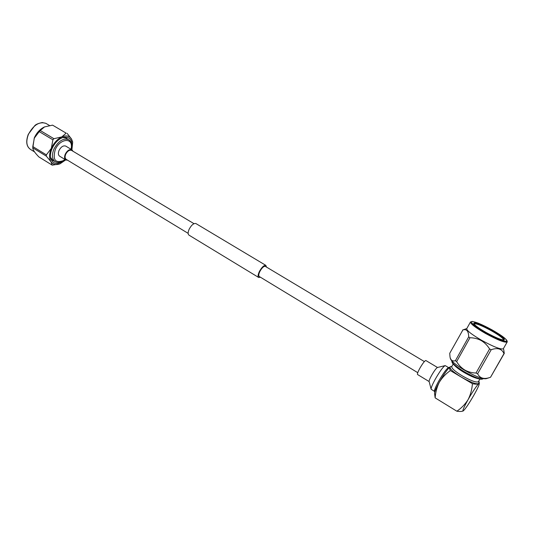 <?xml version="1.0" encoding="UTF-8"?>
<svg xmlns="http://www.w3.org/2000/svg" width="534" height="534" viewBox="0 0 534 534"><rect width="100%" height="100%" fill="white"/><g stroke="black" fill="none" stroke-linecap="round" stroke-linejoin="round"><path stroke-width="0.8" d="M53.914 138.693L61.79 136.918C66.209 135.102 69.467 135.816 71.563 139.047L72.671 142.324L71.91 149.78L65.715 146.076C63.239 145.341 61.016 146.803 59.04 150.461C57.979 153.238 58.206 155.167 59.721 156.248L65.735 159.9L60.002 163.818C56.043 165.28 53.04 164.585 50.99 161.729L46.338 156.162L32.788 147.858L32.814 148.312C33.021 150.101 35.03 152.964 38.842 156.909L52.212 165.153L50.99 161.729C48.995 158.318 49.108 153.872 51.331 148.379L52.893 139.808L39.222 131.618L34.336 138.086L32.801 146.556L46.365 154.86L51.331 148.379C53.847 142.938 57.332 139.114 61.79 136.918L66.163 133.153L52.566 125.136L44.522 126.925L40.244 130.516L53.914 138.693L52.893 139.808M52.212 165.153L59.621 163.965M46.365 154.86L46.338 156.162M52.566 125.136L66.163 133.153M67.117 133.367L71.563 139.047L72.611 141.85M32.788 147.991L34.269 137.952C36.619 132.812 39.93 129.181 44.209 127.059L44.656 126.865M32.788 147.858L32.801 146.556M65.101 159.512C58.233 165.066 53.467 164.772 50.79 158.645C50.069 155.674 50.496 152.303 52.085 148.525C54.855 142.685 58.613 138.947 63.352 137.331C70.401 136.464 73.038 140.482 71.269 149.393M53.967 160.934L53.033 160.534L50.55 157.423M39.222 131.618L40.244 130.516M62.678 137.545L66.256 138.099L67.384 138.933M71.135 149.32L71.436 146.636C71.943 137.024 59.494 139.147 55.236 149.72C52.559 159.719 55.196 163.384 63.145 160.707L64.968 159.432M62.712 160.948L62.478 161.074C59.755 162.596 57.385 162.83 55.362 161.789C52.072 159.446 51.578 155.234 53.881 149.166C58.193 141.17 63.052 137.972 68.459 139.568C70.421 140.716 71.422 142.805 71.456 145.835L71.443 146.363M67.624 160.22L65.889 159.993C64.387 158.925 64.173 156.996 65.248 154.206C67.231 150.535 69.447 149.059 71.91 149.78L73.065 151.289M453.152 364.061L451.737 366.598C451.504 368.313 454.988 371.39 462.19 375.836C471.021 380.822 476.428 382.778 478.391 381.717L479.852 379.14M478.918 382.598L478.998 382.858C478.157 385.101 472.263 383.185 461.316 377.097C452.405 371.51 448.794 368.039 450.496 366.684L450.689 366.638M477.496 378.526C473.945 377.618 469.473 375.596 464.086 372.458C459.887 369.949 456.817 367.706 454.861 365.737M482.502 379.033L481.835 379.187C478.684 379.447 472.744 377.097 464.019 372.131C456.95 367.833 452.979 364.582 452.104 362.379L451.918 361.805M451.871 360.931L451.831 361.531C452.732 363.814 456.857 367.185 464.206 371.657C473.278 376.81 479.445 379.253 482.716 378.986L483.25 378.626M463.145 410.98C461.797 411.54 459.701 411.621 456.864 411.22C461.403 408.156 465.147 404.285 468.091 399.612C470.581 394.706 472.016 389.399 472.403 383.699L450.356 370.583C445.863 373.72 442.192 377.598 439.335 382.217C436.919 387.07 435.524 392.283 435.15 397.87L434.549 393.318C434.609 391.629 436.205 387.931 439.335 382.217C444.061 373.974 447.672 368.84 450.169 366.811C449.334 367.552 449.394 368.807 450.356 370.583M472.403 383.699C476.602 384.553 478.891 384.24 479.265 382.758L478.818 380.962M451.404 366.464L450.175 366.811M456.864 411.22L435.15 397.87M473.972 395.026C477.409 388.892 479.178 385.121 479.272 383.719C479.298 381.903 473.157 390.594 468.091 399.612C463.799 407.362 462.184 411.133 463.232 410.94C465.368 409.004 468.952 403.704 473.972 395.026M434.709 392.216L434.462 391.282C434.269 390.067 435.651 386.736 438.621 381.289C443.08 373.553 446.337 369.001 448.393 367.646L448.493 367.619M445.363 365.683L445.029 365.656C442.933 367.012 439.669 371.544 435.243 379.247C432.293 384.667 430.925 387.991 431.132 389.233L434.482 391.362M437.426 367.492L437.366 367.512C436.084 368.326 434.135 371.003 431.525 375.549C429.79 378.746 428.989 380.735 429.116 381.503L431.098 389.099M425.878 360.537L425.825 360.503C424.643 360.83 422.621 363.474 419.751 368.44C417.848 372.011 417.114 374.04 417.561 374.528L429.136 381.563M486.22 332.555C478.631 328.176 474.446 325.099 473.665 323.324C474.766 321.969 480.787 324.231 491.734 330.119C500.939 335.445 505.104 338.73 504.223 339.978C501.519 340.105 495.512 337.628 486.22 332.555M503.569 340.031L503.575 340.018C503.489 338.463 499.403 335.359 491.327 330.706C481.675 325.48 475.894 323.21 473.985 323.891L473.965 323.918M470.461 321.995L466.736 328.69C466.649 330.553 471.569 334.397 481.494 340.231C493.656 346.873 500.939 349.717 503.335 348.762L507.173 342C504.824 342.868 497.548 339.984 485.346 333.363C475.373 327.562 470.414 323.778 470.461 321.995L472.403 321.408L478.464 323.244L492.154 329.932C481.648 324.231 474.819 321.435 471.649 321.541C470.561 322.856 475.273 326.594 485.773 332.749C496.84 338.77 503.822 341.606 506.719 341.266C507.233 339.631 502.374 335.853 492.141 329.939C502.868 336.06 507.874 340.085 507.173 342M462.898 329.919L449.721 353.321L450.022 357.066C450.756 360.303 452.552 361.518 455.409 360.697L468.692 336.854C468.592 331.013 466.576 328.73 462.644 330.019M468.692 336.854L469.96 337.748L456.643 361.631L455.409 360.697M456.643 361.631C458.733 365.129 461.436 367.926 464.76 370.009C468.171 371.911 471.923 372.912 476.008 373.026L489.578 348.969C487.415 345.431 484.645 342.634 481.261 340.585C477.783 338.73 474.018 337.782 469.96 337.748M503.762 349.997L504.27 353.401L490.546 377.251L503.996 353.581C501.826 348.755 497.561 347.467 491.2 349.723L477.63 373.767L476.008 373.026M489.578 348.969L491.2 349.723M477.63 373.767C479.912 378.319 484.024 379.547 489.978 377.451L490.546 377.251M489.244 377.692L486.087 378.713C482.496 379.167 475.347 376.363 464.64 370.296C455.963 365.016 451.203 361.104 450.369 358.561L450.169 357.687M417.755 372.679L259.277 276.519C258.423 275.844 258.616 274.169 259.858 271.492C261.887 267.868 263.696 266.152 265.271 266.346L265.358 266.399M258.589 277.426L189.043 235.174C187.801 234.239 187.855 232.223 189.203 229.126C191.499 224.974 193.729 223.112 195.891 223.552L196.018 223.626M260.392 277.193L258.696 277.493C257.682 276.685 257.909 274.69 259.391 271.499C261.814 267.18 263.963 265.138 265.839 265.365L266.479 267.073M188.148 233.358L66.249 159.392C64.928 158.444 64.741 156.749 65.689 154.286C67.431 151.055 69.387 149.754 71.556 150.388L71.689 150.468M46.304 123.601L45.891 123.354C39.282 121.325 33.455 125.009 28.409 134.401C25.759 141.557 26.466 146.563 30.518 149.433C26.393 146.583 25.652 141.537 28.289 134.294L34.777 125.644C35.791 124.415 38.274 123.381 42.226 122.54L45.891 123.354L49.529 125.503M72.671 142.324L72.571 141.517M50.67 158.131L50.79 158.645M53.033 160.534L52.699 160.327M34.53 151.903L30.518 149.433M71.436 146.636L71.456 145.835M68.459 139.568L65.322 137.712M55.029 161.588L51.925 159.679M478.544 381.45L478.998 382.858M479.272 383.719L479.265 382.758M466.829 328.53L462.744 329.972M503.435 348.582L503.929 350.745M425.825 360.503L437.493 367.479M437.366 367.512L445.029 365.656M445.289 365.643L448.587 367.599M448.393 367.646L449.448 367.392M451.877 366.357L450.496 366.684M71.556 150.388L193.996 223.679M195.891 223.552L265.839 265.365M265.271 266.346L424.356 361.578"/></g></svg>
